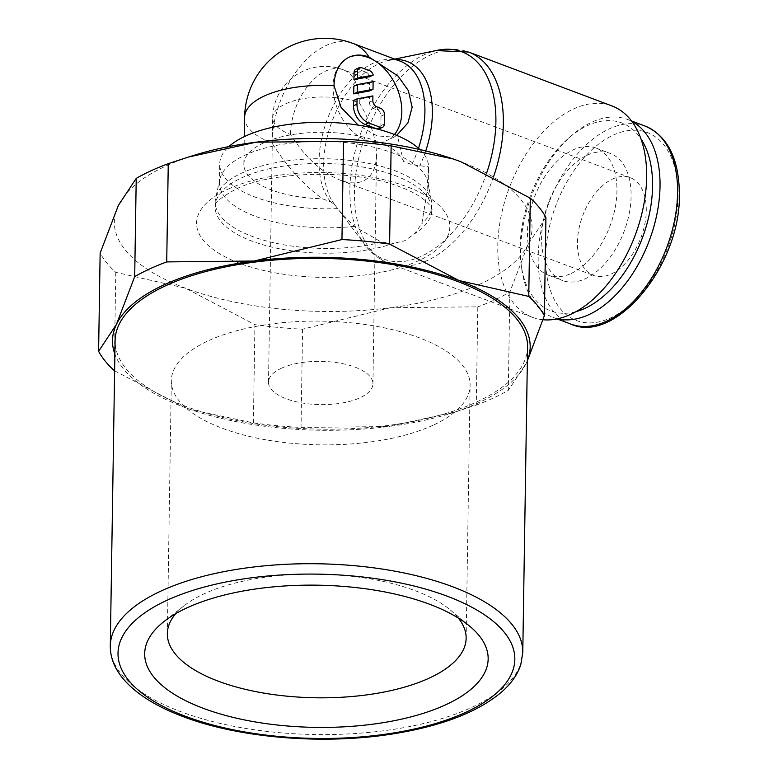 <?xml version="1.0" encoding="UTF-8"?>
<svg xmlns="http://www.w3.org/2000/svg" width="778" height="778" viewBox="0 0 778 778"><rect width="100%" height="100%" fill="white"/><g stroke="black" fill="none" stroke-linecap="round" stroke-linejoin="round"><path stroke-width="0.58" stroke-dasharray="3.89 2.92" d="M527.572 347.027A206.267 85.385 0.9 0 1 476.408 402.1A206.267 85.385 0.9 0 1 248.065 422.658A206.267 85.385 0.9 0 1 115.095 340.54M476.272 405.075A228.46 94.576 -179.1 0 0 493.262 398.083A228.46 94.576 -179.1 0 0 508.297 390.361L526.181 363.307A208.874 86.475 0.9 0 1 478.373 402.839A208.874 86.475 0.9 0 1 448.925 413.906A208.874 86.475 0.9 0 1 388.494 426.548L456.287 411.65L476.272 405.075L477.809 306.833L390.361 307.718A208.874 86.475 -179.1 0 0 480.24 284.019A208.874 86.475 -179.1 0 0 528.048 244.487A208.874 86.475 -179.1 0 0 460.887 161.727A208.874 86.475 -179.1 0 0 453.01 158.907M545.923 217.432L528.048 244.487L509.843 292.12A228.46 94.576 0.9 0 1 494.798 299.841A228.46 94.576 0.9 0 1 477.809 306.833M195.609 154.841A208.874 86.475 -179.1 0 0 166.152 165.909A208.874 86.475 -179.1 0 0 118.353 205.441A208.874 86.475 -179.1 0 0 185.514 288.2A208.874 86.475 -179.1 0 0 390.361 307.718L302.574 329.191A228.46 94.576 0.9 0 1 254.931 324.65L185.514 288.2L115.776 272.319A228.46 94.576 0.9 0 1 100.148 253.074M244.593 117.361A80.29 33.24 0.9 0 0 271.95 142.928C286.392 165.967 303.187 184.581 322.335 198.76L330.679 201.901L334.462 204.361L339.033 210.498L354.243 226.32L381.512 242.23L393.794 243.368L404.968 240.626L414.353 233.925L421.851 223.694L426.85 192.983L428.561 166.852L411.805 164.644L403.461 161.503L397.412 135.703M381.512 242.23A108.356 44.852 0.9 0 1 270.987 242.123A108.356 44.852 0.9 0 1 215.195 201.872A108.356 44.852 0.9 0 1 215.652 198.059A108.356 44.852 0.9 0 1 242.065 172.94A108.356 44.852 0.9 0 1 357.666 161.445A108.356 44.852 0.9 0 1 431.537 201.444A108.356 44.852 0.9 0 1 431.878 205.275A108.356 44.852 0.9 0 1 421.851 223.694M354.243 226.32A104.437 43.237 0.9 0 1 219.406 182.927A104.437 43.237 0.9 0 1 219.843 179.241A104.437 43.237 0.9 0 1 245.313 155.036A104.437 43.237 0.9 0 1 356.732 143.949A104.437 43.237 0.9 0 1 427.939 182.509A104.437 43.237 0.9 0 1 428.26 186.205A104.437 43.237 0.9 0 1 426.85 192.983M419.916 149.571A104.437 43.237 0.9 0 1 428.561 166.852M543.054 319.758A112.927 67.258 110.6 0 1 532.463 317.327A112.927 67.258 110.6 0 1 500.915 217.081A112.927 67.258 110.6 0 1 573.824 108.852A112.927 67.258 110.6 0 1 611.955 105.934M486.697 172.92A110.768 65.984 110.6 0 1 421.287 256.293A110.768 65.984 110.6 0 1 364.629 244.331A110.768 65.984 110.6 0 1 361.196 239.235A110.768 65.984 110.6 0 1 349.857 189.005A110.768 65.984 110.6 0 1 424.457 54.655A110.768 65.984 110.6 0 1 431.664 51.834A110.768 65.984 110.6 0 1 437.615 50.249M334.88 205.013A82.439 49.102 110.6 0 1 334.676 204.74A82.439 49.102 110.6 0 1 332.118 200.938A82.439 49.102 110.6 0 1 323.677 163.565A82.439 49.102 110.6 0 1 379.197 63.572A82.439 49.102 110.6 0 1 384.565 61.472A82.439 49.102 110.6 0 1 388.99 60.295A82.439 49.102 110.6 0 1 395.846 59.536M425.731 150.951A82.439 49.102 110.6 0 1 419.682 166.064M557.622 318.805A105.74 62.989 110.6 0 1 553.1 317.414A105.74 62.989 110.6 0 1 521.63 268.41A105.74 62.989 110.6 0 1 571.577 135.596A105.74 62.989 110.6 0 1 591.834 122.195A105.74 62.989 110.6 0 1 627.535 119.462A105.74 62.989 110.6 0 1 631.853 121.407M576.06 311.628A100.459 59.838 110.6 0 1 521.095 264.413A100.459 59.838 110.6 0 1 568.533 138.241A100.459 59.838 110.6 0 1 587.779 125.511A100.459 59.838 110.6 0 1 640.994 138.951M571.237 273.418A67.88 40.437 -69.4 0 0 615.067 208.348A67.88 40.437 -69.4 0 0 596.104 148.092A67.88 40.437 -69.4 0 0 573.182 149.843A67.88 40.437 -69.4 0 0 529.351 214.913A67.88 40.437 -69.4 0 0 548.315 275.169A67.88 40.437 -69.4 0 0 571.237 273.418M587.312 155.162A67.88 40.437 110.6 0 1 610.234 153.402A67.88 40.437 110.6 0 1 629.207 213.668A67.88 40.437 110.6 0 1 585.377 278.728A67.88 40.437 110.6 0 1 562.445 280.488A67.88 40.437 110.6 0 1 543.482 220.223A67.88 40.437 110.6 0 1 587.312 155.162M458.378 618.102A149.415 61.851 -179.1 0 0 450.229 609.903A149.415 61.851 -179.1 0 0 204.41 593.692A149.415 61.851 -179.1 0 0 184.133 605.722A149.415 61.851 -179.1 0 0 175.74 613.657M433.054 425.235A149.415 61.851 0.9 0 1 267.642 440.124A149.415 61.851 0.9 0 1 171.325 380.646A149.415 61.851 0.9 0 1 208.378 340.754A149.415 61.851 0.9 0 1 373.79 325.856A149.415 61.851 0.9 0 1 470.106 385.343A149.415 61.851 0.9 0 1 433.054 425.235M359.29 102.813C370.707 121.718 376.445 139.233 376.513 155.376C376.153 168.301 371.777 176.81 363.384 180.914C356.985 183.764 349.234 183.501 340.132 180.146C321.684 172.522 305.122 157.282 290.447 134.429A52.223 21.619 0.9 0 1 272.66 117.799A52.223 21.619 0.9 0 1 285.604 103.853A52.223 21.619 0.9 0 1 359.29 102.813A52.223 31.101 -69.4 0 0 343.244 69.738A52.223 31.101 -69.4 0 0 308.574 85.026A52.223 31.101 -69.4 0 0 290.447 134.429M281.451 368.227A52.223 21.619 0.9 0 1 339.266 363.025A52.223 21.619 0.9 0 1 372.925 383.817A52.223 21.619 0.9 0 1 359.981 397.762A52.223 21.619 0.9 0 1 302.165 402.965A52.223 21.619 0.9 0 1 268.507 382.173A52.223 21.619 0.9 0 1 281.451 368.227M646.285 210.731A52.223 31.101 -69.4 0 0 630.248 177.666A52.223 31.101 -69.4 0 0 595.569 192.954A52.223 31.101 -69.4 0 0 577.441 242.347A52.223 31.101 -69.4 0 0 593.488 275.422A52.223 31.101 -69.4 0 0 628.157 260.134A52.223 31.101 -69.4 0 0 646.285 210.731M403.461 161.503A80.29 33.24 -179.1 0 0 346.56 133.923A80.29 33.24 -179.1 0 0 263.771 142.851A80.29 33.24 -179.1 0 0 243.854 164.294A80.29 33.24 -179.1 0 0 322.335 198.76M396.654 135.382L393.989 137.152L377.136 135.897L358.181 125.122M394.427 134.497A45.688 31.451 -114.7 0 1 386.53 140.575A45.688 31.451 -114.7 0 1 350.975 129.926A45.688 31.451 -114.7 0 1 333.11 86.134A45.688 31.451 -114.7 0 1 348.398 57.533A45.688 31.451 -114.7 0 1 348.855 57.329M355.809 69.232A5.222 3.598 -114.7 0 1 358.065 69.223L365.913 72.179L369.356 70.594M353.62 100.44L369.462 97.483L369.394 102.171A5.222 3.598 65.3 0 0 373.246 108.395L377.165 109.873A5.222 3.598 -114.7 0 1 381.016 116.107L380.87 125.608A5.222 3.598 -114.7 0 1 379.119 128.876M369.462 97.483L372.905 95.908M353.844 86.183L369.686 83.227L369.569 90.929M369.686 83.227L373.129 81.641M365.913 72.179A5.222 3.598 -114.7 0 1 369.793 76.672M337.633 208.601A104.437 43.237 0.9 0 1 219.707 163.915A104.437 43.237 0.9 0 1 228.897 146.575M114.619 370.814L183.647 407.02L191.437 409.811L253.385 422.892A228.46 94.576 -179.1 0 0 301.037 427.433L388.494 426.548A208.874 86.475 0.9 0 1 191.602 409.87A208.874 86.475 0.9 0 1 183.647 407.02A208.874 86.475 0.9 0 1 114.881 354.175M527.358 360.652A208.874 86.475 0.9 0 1 526.181 363.307L527.358 360.836M302.574 329.191L301.037 427.433M253.385 422.892L254.931 324.65M115.776 272.319L114.23 370.561M509.843 292.12L508.297 390.361M522.777 652.392A206.267 85.385 0.9 0 1 471.614 707.465A206.267 85.385 0.9 0 1 180.564 711.598A206.267 85.385 0.9 0 1 110.291 645.915M393.794 243.368A108.356 44.852 0.9 0 1 252.033 241.131A108.356 44.852 0.9 0 1 215.117 206.627A108.356 44.852 0.9 0 1 241.997 177.695A108.356 44.852 0.9 0 1 394.884 175.527A108.356 44.852 0.9 0 1 431.8 210.031A108.356 44.852 0.9 0 1 414.353 233.925M227.993 189.161A126.629 52.427 0.9 0 1 406.67 186.623A126.629 52.427 0.9 0 1 418.408 260.766A126.629 52.427 0.9 0 1 239.721 263.295A126.629 52.427 0.9 0 1 227.993 189.161M493.66 176.441A112.927 67.258 110.6 0 1 427.297 260.523A112.927 67.258 110.6 0 1 389.165 263.441A112.927 67.258 110.6 0 1 354.476 191.933A112.927 67.258 110.6 0 1 430.526 54.966A112.927 67.258 110.6 0 1 468.657 52.048M330.679 201.901A80.29 47.818 110.6 0 1 319.058 160.638A80.29 47.818 110.6 0 1 373.129 63.261A80.29 47.818 110.6 0 1 400.242 61.19C396.303 59.478 391.081 59.575 384.565 61.472M418.486 148.248A80.29 47.818 110.6 0 1 411.805 164.644M271.95 142.928A80.29 47.818 110.6 0 1 326.021 45.542A80.29 47.818 110.6 0 1 353.124 43.471M570.673 324.027A105.74 62.989 110.6 0 1 538.182 257.061A105.74 62.989 110.6 0 1 609.398 128.808A105.74 62.989 110.6 0 1 645.108 126.075M678.085 196.134A100.459 59.838 110.6 0 1 610.429 317.978A100.459 59.838 110.6 0 1 545.641 256.954A100.459 59.838 110.6 0 1 613.297 135.109A100.459 59.838 110.6 0 1 678.085 196.134M358.065 69.223L361.507 67.647M381.016 116.107L384.458 114.522M377.165 109.873L380.607 108.298M369.394 102.171L372.837 100.586M373.246 108.395L376.688 106.819M380.87 125.608L384.313 124.033M448.925 413.906L456.287 411.65M215.195 201.872L215.117 206.627L215.496 204.974C214.64 202.494 221.438 197.213 235.89 189.132C273.097 170.489 356.168 169.03 400.495 187.099C426.675 196.562 433.453 209.583 431.8 210.031L431.878 205.275M427.939 182.509L431.537 201.444M428.26 186.205L428.542 168.33M431.664 51.834L436.059 50.58M388.99 60.295L394.728 59.118M334.462 204.361L332.118 200.938M627.535 119.462L631.522 120.96M596.104 148.092L610.234 153.402M167.348 633.593L171.325 380.646M376.513 155.376L372.925 383.817M268.507 382.173L272.66 117.799A52.223 52.223 0 0 1 343.244 69.738L630.248 177.666M450.229 609.903L469.883 626.348M243.854 164.294L244.292 136.646M393.989 137.152L386.53 140.575M349.312 57.115L348.398 57.533M184.133 605.722L163.983 621.544M340.132 180.146L593.488 275.422M466.139 638.281L470.106 385.343M548.315 275.169L562.445 280.488M521.095 264.413L521.63 268.41M568.533 138.241L571.577 135.596M553.1 317.414L557.077 318.912M334.676 204.74L335.367 205.655M339.033 210.498L364.629 244.331M532.463 317.327L389.165 263.441C377.456 258.889 368.13 250.817 361.196 239.235M219.406 182.927L219.707 163.915M219.843 179.241L215.652 198.059"/><path stroke-width="1.17" d="M110.291 645.915L115.095 340.54A206.267 85.385 0.9 0 1 166.249 285.468A206.267 85.385 0.9 0 1 394.592 264.909A206.267 85.385 0.9 0 1 527.572 347.027L522.777 652.392A206.267 85.385 0.9 0 0 452.504 586.709A206.267 85.385 0.9 0 0 161.454 590.833A206.267 85.385 0.9 0 0 110.291 645.915C110.233 657.293 114.385 668.078 122.759 678.28C135.479 693.49 155.551 706.249 182.976 716.557C240.159 738.487 326.138 745.236 395.944 733.411C443.791 725.378 479.306 711.325 502.471 691.253C511.642 683.035 517.769 674.098 520.832 664.422L522.777 652.392M136.228 178.386L134.691 276.618L116.486 324.261L98.602 351.306L100.148 253.074L118.353 205.441L136.228 178.386A228.46 94.576 0.9 0 1 151.272 170.664A228.46 94.576 0.9 0 1 168.262 163.672L188.237 157.098L256.04 142.199A208.874 86.475 -179.1 0 0 195.609 154.841L188.237 157.098M114.881 354.175A208.874 86.475 0.9 0 1 116.486 324.261A208.874 86.475 0.9 0 1 164.284 284.729A208.874 86.475 0.9 0 1 254.173 261.019L166.716 261.914A228.46 94.576 -179.1 0 0 149.726 268.906A228.46 94.576 -179.1 0 0 134.691 276.618M228.897 146.575A104.437 43.237 0.9 0 1 245.615 136.024A104.437 43.237 0.9 0 1 419.916 149.571M436.059 50.58L468.657 52.048L611.955 105.934A112.927 67.258 110.6 0 1 643.503 206.18A112.927 67.258 110.6 0 1 570.595 314.409A112.927 67.258 110.6 0 1 543.054 319.758M394.728 59.118L437.615 50.249A110.768 65.984 110.6 0 1 495.887 121.942A110.768 65.984 110.6 0 1 486.697 172.92M395.846 59.536A82.439 49.102 110.6 0 1 432.354 113.646A82.439 49.102 110.6 0 1 425.731 150.951M358.181 125.122L341.163 107.558L334.034 85.716A45.688 31.451 -114.7 0 1 349.312 57.115A45.688 31.451 -114.7 0 1 369.035 57.047L398.005 76.03L408.401 90.695L412.146 107.228L407.915 122.914L396.654 135.382M397.412 135.703L397.15 134.905M631.853 121.407A105.74 62.989 110.6 0 1 656.282 217.14A105.74 62.989 110.6 0 1 588.81 314.682A105.74 62.989 110.6 0 1 557.622 318.805M640.994 138.951A100.459 59.838 110.6 0 1 644.592 231.659A100.459 59.838 110.6 0 1 584.91 308.38A100.459 59.838 110.6 0 1 576.06 311.628M175.74 613.657A149.415 61.851 -179.1 0 0 167.348 633.593A149.415 61.851 -179.1 0 0 263.674 693.072A149.415 61.851 -179.1 0 0 429.077 678.183A149.415 61.851 -179.1 0 0 466.139 638.281A149.415 61.851 -179.1 0 0 458.378 618.102M187.284 607.715A171.763 71.109 0.9 0 1 469.883 626.348A171.763 71.109 0.9 0 1 445.561 704.839A171.763 71.109 0.9 0 1 219.561 713.747A171.763 71.109 0.9 0 1 163.983 621.544A171.763 71.109 0.9 0 1 187.284 607.715M348.855 57.329A45.688 31.451 -114.7 0 1 384.206 68.435A45.688 31.451 -114.7 0 1 401.818 111.974A45.688 31.451 -114.7 0 1 394.427 134.497M357.501 70.924A5.222 3.598 -114.7 0 1 359.251 67.647A5.222 3.598 -114.7 0 1 361.507 67.647L369.356 70.594A5.222 3.598 -114.7 0 1 373.236 75.087L357.394 78.053L357.501 70.924L354.058 72.5A5.222 3.598 -114.7 0 1 355.809 69.232L359.251 67.647M380.607 108.298A5.222 3.598 -114.7 0 1 384.458 114.522L384.313 124.033A5.222 3.598 -114.7 0 1 382.562 127.3A5.222 3.598 -114.7 0 1 380.316 127.31L368.529 122.875A15.667 10.785 -114.7 0 1 356.976 104.194L357.063 98.864L372.905 95.908L372.837 100.586A5.222 3.598 65.3 0 0 376.688 106.819L380.607 108.298M382.562 127.3L379.119 128.876A5.222 3.598 -114.7 0 1 376.873 128.885L365.096 124.461A15.667 10.785 -114.7 0 1 353.533 105.769L353.62 100.44L357.063 98.864M373.129 81.641L373.012 89.344L357.17 92.31L357.287 84.608L373.129 81.641M357.17 92.31L353.727 93.885L369.569 90.929L373.012 89.344M353.727 93.885L353.844 86.183L357.287 84.608M357.394 78.053L353.951 79.628L369.793 76.672L373.236 75.087M353.951 79.628L354.058 72.5M453.01 158.907A208.874 86.475 -179.1 0 0 452.932 158.877A208.874 86.475 -179.1 0 0 256.04 142.199L343.497 141.314A228.46 94.576 0.9 0 1 391.149 145.856L453.088 158.936L460.887 161.727L530.304 198.186A228.46 94.576 0.9 0 1 545.923 217.432L544.376 315.674A228.46 94.576 -179.1 0 0 528.758 296.428L459.02 280.547A208.874 86.475 0.9 0 1 527.358 360.652M254.173 261.019A208.874 86.475 0.9 0 1 459.02 280.547L389.603 244.097A228.46 94.576 -179.1 0 0 341.95 239.556L254.173 261.019M98.602 351.306A228.46 94.576 -179.1 0 0 114.23 370.561L114.619 370.814M527.358 360.836L544.376 315.674M166.716 261.914L168.262 163.672M530.304 198.186L528.758 296.428M389.603 244.097L391.149 145.856M343.497 141.314L341.95 239.556M447.224 596.211A198.429 82.147 0.9 0 1 465.614 712.385A198.429 82.147 0.9 0 1 185.621 716.353A198.429 82.147 0.9 0 1 167.231 600.178A198.429 82.147 0.9 0 1 447.224 596.211M468.657 52.048A112.927 67.258 110.6 0 1 503.347 123.556A112.927 67.258 110.6 0 1 493.66 176.441M369.035 57.047A80.29 47.818 110.6 0 0 353.124 43.471L400.242 61.19A80.29 47.818 110.6 0 1 424.905 112.032A80.29 47.818 110.6 0 1 418.486 148.248M677.589 193.032A105.74 62.989 110.6 0 1 606.373 321.295A105.74 62.989 110.6 0 1 570.673 324.027C614.883 344.742 680.546 265.823 679.398 194.724C679.116 158.761 667.689 135.878 645.108 126.075A105.74 62.989 110.6 0 1 677.589 193.032M244.292 136.646L244.593 117.361A80.29 33.24 0.9 0 1 264.501 95.918A80.29 33.24 0.9 0 1 334.034 85.716M353.533 105.769L356.976 104.194M376.873 128.885L380.316 127.31M365.096 124.461L368.529 122.875M631.522 120.96L645.108 126.075M557.077 318.912L570.673 324.027M353.124 43.471A80.29 80.29 0 0 0 244.593 117.361"/></g></svg>

